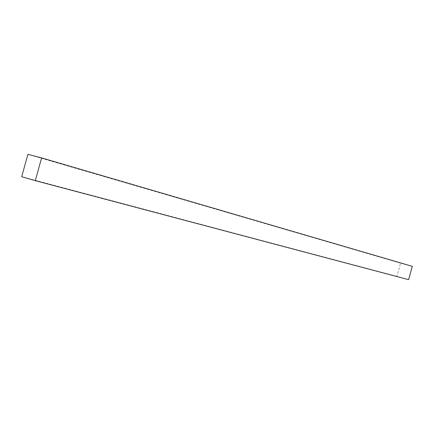 <?xml version="1.0" encoding="UTF-8"?>
<svg xmlns="http://www.w3.org/2000/svg" width="434" height="434" viewBox="0 0 434 434"><rect width="100%" height="100%" fill="white"/><g stroke="black" fill="none" stroke-linecap="round" stroke-linejoin="round"><path stroke-width="0.33" stroke-dasharray="2.17 1.63" d="M408.611 279.664L396.915 276.355L400.571 263.172L412.3 266.346M400.571 263.172L27.912 154.336M396.915 276.355L21.7 176.703"/><path stroke-width="0.65" d="M27.912 154.336L41.604 157.911L35.29 180.658L21.7 176.703L27.912 154.336M35.29 180.658L408.611 279.664L412.3 266.346L41.604 157.911"/></g></svg>
